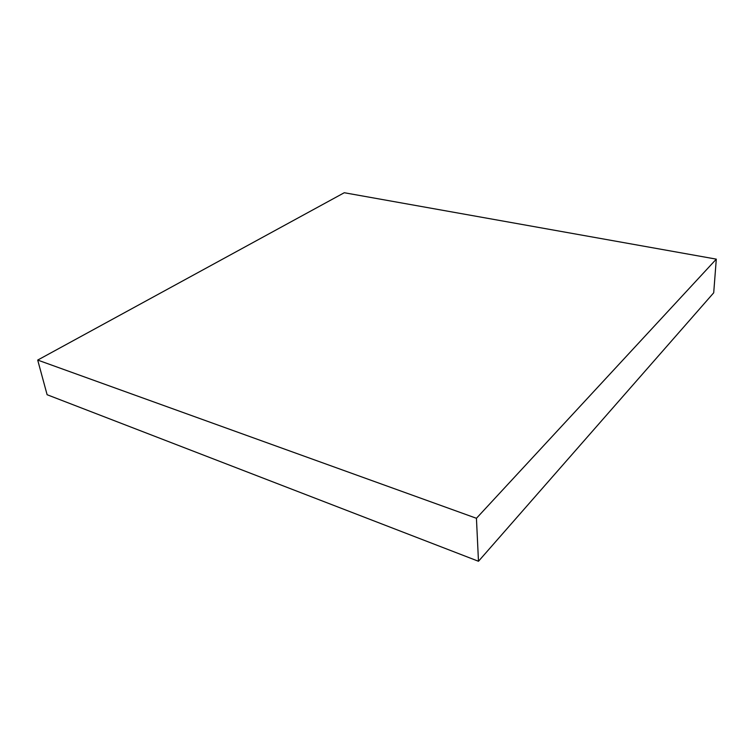 <?xml version="1.0" encoding="UTF-8"?>
<svg xmlns="http://www.w3.org/2000/svg" width="754" height="754" viewBox="0 0 754 754"><rect width="100%" height="100%" fill="white"/><g stroke="black" fill="none" stroke-linecap="round" stroke-linejoin="round"><path stroke-width="1.13" d="M37.7 360.073L344.267 192.732L716.3 259.14L476.434 518.29L37.7 360.073L47.116 394.728L478.479 561.268L476.434 518.29M478.479 561.268L713.708 292.797L716.3 259.14"/></g></svg>
